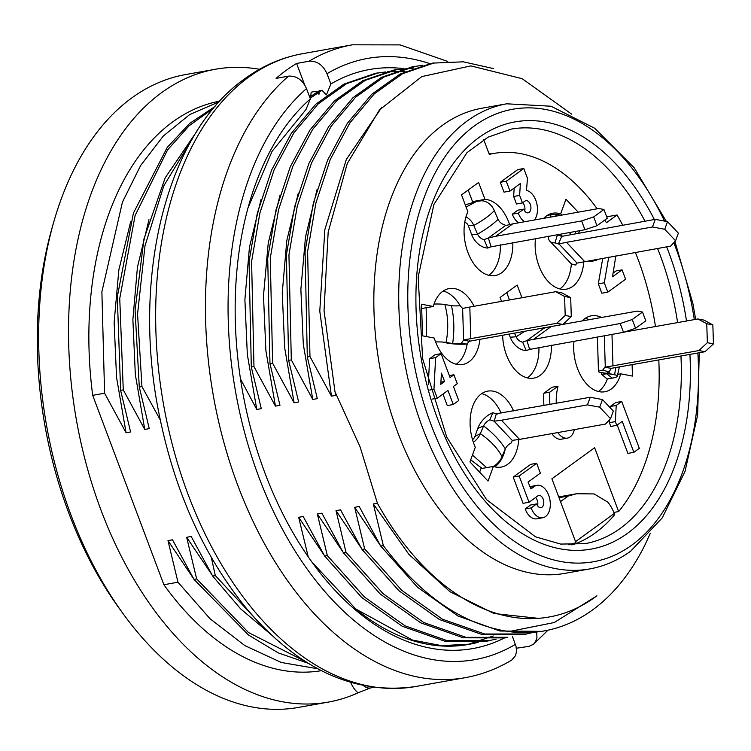<?xml version="1.0" encoding="UTF-8"?>
<svg xmlns="http://www.w3.org/2000/svg" width="751" height="751" viewBox="0 0 751 751"><rect width="100%" height="100%" fill="white"/><g stroke="black" fill="none" stroke-linecap="round" stroke-linejoin="round"><path stroke-width="1.13" d="M259.489 69.28A321.419 198.424 79.9 0 0 215.396 69.242L185.525 74.574A321.419 198.424 79.9 0 0 53.697 222.212L51.875 228.604A311.778 192.472 79.9 0 0 119.756 609.108L123.68 614.487A321.419 198.424 79.9 0 0 298.419 707.423L328.3 702.101A321.419 198.424 79.9 0 0 358.086 692.788A22.502 13.893 -100.1 0 1 350.783 682.499M53.697 222.212A321.419 198.424 79.9 0 0 123.68 614.487M560.49 501.621L568.122 496.073L576.637 493.726L594.125 493.942L607.803 502.137A32.143 24.22 54 0 1 614.28 513.487L614.712 514.632A210.533 129.97 -100.1 0 1 595.43 532.797A210.533 129.97 -100.1 0 1 573.698 544.456L571.595 544.832M573.698 544.456L573.332 543.489M589.657 568.948A236.246 145.844 -100.1 0 1 404.582 361.991A236.246 145.844 -100.1 0 1 506.672 103.807L481.776 108.247A236.246 145.844 79.9 0 0 379.696 366.432A236.246 145.844 79.9 0 0 564.761 573.388L589.648 568.948C604.292 566.31 617.979 560.377 630.709 551.14L662.222 517.927L685.025 471.403L697.651 414.965L699.265 352.745M308.276 557.045L298.673 517.308L303.207 516.5L324.676 556.059L327.333 555.58L317.344 513.984L321.879 513.168L343.348 552.727L346.004 552.248L336.016 510.652L340.541 509.845L362.02 549.394L364.667 548.925L354.679 507.319L359.213 506.512L380.691 546.061L383.339 545.592C421.048 595.994 462.907 624.644 508.915 631.572L554.285 622.523L596.904 595.806A276.424 170.646 79.9 0 1 595.402 596.914A276.424 170.646 79.9 0 1 549.206 616.984A276.424 170.646 79.9 0 1 377.415 503.264L360.086 446.892L334.993 391.759L324.038 310.642L328.168 232.153L347.281 163.502L379.452 109.937L421.79 76.593L470.896 65.891L522.227 78.714L571.661 114.143M508.915 631.572A289.276 178.588 79.9 0 0 544.231 630.924A289.276 178.588 79.9 0 0 592.577 609.925A289.276 178.588 79.9 0 0 645.053 544.747L650.347 533.219M383.339 545.592L373.35 503.987L408.891 554.388L449.858 591.638L493.961 613.501L538.307 618.345M377.415 503.264L373.35 503.987M334.993 391.759L335.969 395.326L331.444 396.134L309.966 356.575L307.309 357.054L317.307 398.65L312.773 399.457L291.304 359.907L288.647 360.377L298.635 401.982L294.101 402.789L272.632 363.24L269.975 363.709L279.963 405.315L275.429 406.122L253.96 366.572L251.303 367.042L261.292 408.647L256.767 409.455L240.498 378.992M160.235 419.875L141.939 386.549L139.282 387.028L149.271 428.624L144.746 429.431L123.267 389.882L120.611 390.36L130.599 431.956L126.074 432.764L104.596 393.214L92.692 395.336L163.887 584.738A289.276 178.588 79.9 0 0 321.428 670.662M211.331 557.449L215.312 575.566L212.655 576.036L191.186 536.486L186.652 537.294L196.64 578.899L193.993 579.368L172.514 539.819L167.98 540.626L177.968 582.222L163.887 584.738M468.277 644.48A289.276 178.588 79.9 0 1 355.814 609.005L412.543 640.077L441.579 645.625L470.145 644.133L478.171 642.387M298.673 517.308L325.211 556.773M355.814 609.005L311.815 561.936M304.662 84.882L296.598 63.45L309.046 61.225C316.95 60.756 322.939 64.915 327.014 73.692L330.872 83.971L326.394 94.908L321.991 90.251L310.135 98.268M261.029 199.531L249.454 247.201L244.892 299.621L247.332 354.5L256.767 409.455M248.046 207.774L272.05 151.364L306.032 109.468L310.37 98.879L306.502 88.599C302.437 79.831 296.448 75.673 288.534 76.142L276.096 78.357A321.419 198.424 -100.1 0 1 286.15 70.378A321.419 198.424 -100.1 0 1 296.598 63.45M307.309 357.054L305.056 251.632L313.317 203.314L327.577 160.151L347.309 123.361L371.754 94.251L400.067 74.058L431.168 63.441M493.379 68.576L463.348 61.826L433.815 63.056L402.574 73.692L374.261 93.884L349.91 122.845L330.224 159.569L315.889 203.089L307.61 251.519L309.966 356.575M288.647 360.377L286.384 254.965L294.645 206.647L308.905 163.483L328.638 126.694L353.083 97.574L381.395 77.391L412.496 66.764M422.71 65.309L415.143 66.388L383.902 77.024L355.589 97.217L331.238 126.177L311.552 162.901L297.218 206.422L288.938 254.852L291.304 359.907M269.975 363.709L267.713 258.297L275.974 209.98L290.233 166.816L309.966 130.026L334.411 100.906L362.724 80.723L393.824 70.096M413.914 68.031L396.472 69.721L365.23 80.348L336.917 100.55L312.566 129.51L292.881 166.234L278.546 209.745L270.266 258.184L272.632 363.24M251.303 367.042L249.041 261.63L257.302 213.303L271.562 170.148L291.294 133.359L315.739 104.239L344.061 84.046L375.153 73.429M405.052 71.627L387.263 71.786M385.366 71.965L377.8 73.044L346.568 83.68L318.246 103.882L293.894 132.843L274.209 169.566L259.884 213.077L251.594 261.508L253.96 366.572M321.991 90.251L319.344 90.73L309.694 97.095M139.282 387.028L135.086 310.398L143.939 238.996L165.211 177.78L197.306 130.618M192.481 138.541L163.812 185.816L144.999 245.802L137.564 314.031L141.939 386.549M120.611 390.36L117.297 296.927L133.406 213.124L167.285 147.327L189.712 123.38L215.03 106.52M213.622 108.191L189.121 125.755L167.567 149.918L135.105 215.509L119.747 298.457L123.267 389.882M541.743 631.347L499.922 631.009L457.894 615.97L417.556 587.282L380.691 546.061M532.637 632.577L523.578 634.576L481.907 634.482L439.466 619.547L398.969 590.774L362.02 549.394M364.667 548.925L401.776 590.361L442.423 619.19L484.686 634.013L526.46 633.966M504.907 637.909L463.226 637.806L420.795 622.879L380.297 594.097L343.348 552.727M346.004 552.248L383.104 593.694L423.752 622.523L466.014 637.346L507.789 637.299M486.235 641.241L444.583 641.147L402.179 626.231L361.653 597.439L324.676 556.059M327.333 555.58L364.47 597.026L405.108 625.855L447.183 640.65L488.863 640.678L496.176 639.129M270.698 634.276L240.527 608.751L212.655 576.036M215.312 575.566L259.48 623.095M308.408 663.349L278.152 652.844L248.497 635.017L193.993 579.368M196.64 578.899L248.506 632.539L305.488 661.528M177.968 582.222L209.98 618.683L244.845 645.597L281.25 662.466L317.851 668.784M215.396 69.242A321.419 198.424 79.9 0 0 76.508 420.522A321.419 198.424 79.9 0 0 328.3 702.101M219.827 101.113A289.276 178.588 79.9 0 0 92.692 395.336M370.393 687.972L358.086 692.788M219.236 101.751L189.759 114.518L163.277 136.062L140.634 165.539L122.451 202.075L101.883 291.782L104.596 393.214M167.98 540.626L194.556 580.138M354.679 507.319L381.132 546.662M381.902 107.121L346.352 159.39L324.845 229.628L319.785 311.205L331.444 396.134M186.652 537.294L214.204 578.12M317.344 513.984L344.305 554.022M336.016 510.652L363.428 551.309M130.674 221.742L118.865 269.816L114.133 322.423L116.546 377.387L126.074 432.764M148.961 219.686L137.424 267.3L132.88 319.682L135.33 374.542L144.746 429.431M319.213 91.96L318.968 94.279L317.692 92.936M280.048 195.035L268.229 243.146L263.488 295.744L265.892 350.698L275.429 406.122M298.316 193.063L286.779 240.667L282.245 293.05L284.695 347.91L294.101 402.789M317.185 189.074L305.507 236.912L300.869 289.417L303.301 344.324L312.773 399.457M613.867 512.426L618.636 511.572L594.632 447.718L551.91 478.781L575.914 542.635A208.928 128.975 -100.1 0 1 568.685 544.775M536.693 632.117L536.937 637.599L535.538 641.767L533.529 644.217L528.986 646.358L516.406 648.226M511.741 660.054L515.552 655.632L516.557 651.22L516.012 646.282L512.398 636.369M316.978 92.176L316.143 91.303L311.177 92.185L310.745 96.344M493.191 635.956L468.352 644.292M504.747 637.806A294.101 181.564 -100.1 0 1 312.96 563.513A294.101 181.564 -100.1 0 1 248.928 204.582A294.101 181.564 -100.1 0 1 310.37 98.879M330.872 83.971A294.101 181.564 -100.1 0 1 403.944 68.651M483.728 139.639L489.277 154.396A189.637 117.072 -100.1 0 1 493.698 153.457A189.637 117.072 -100.1 0 1 597.167 208.797M604.78 220.052A189.637 117.072 -100.1 0 1 606.433 222.7L617.05 214.983L606.705 216.823M617.05 214.983A208.928 128.975 -100.1 0 1 622.729 225.169M635.384 252.43A208.928 128.975 -100.1 0 1 655.463 326.535M658.796 359.964A208.928 128.975 -100.1 0 1 618.636 511.572M518.669 222.803A16.513 10.195 -100.1 0 1 512.295 214.185L517.768 210.214L523.738 209.144L518.274 213.124A16.513 10.195 79.9 0 0 524.639 221.733M524.686 210.965A6.168 3.811 79.9 0 0 522.658 202.77M534.477 219.977A16.513 10.195 79.9 0 0 536.552 202.601A16.513 10.195 79.9 0 0 526.46 190.444L527.484 178.353L523.785 168.506L506.287 181.235L509.985 191.083L520.377 183.526L519.626 195.42L522.443 202.92L516.472 203.99L513.646 196.48L514.182 188.022M509.985 191.083L504.015 192.143L500.307 182.296L517.814 169.576L523.785 168.506M429.647 358.687L435.12 354.707L441.09 353.646L435.627 357.617L429.647 358.687L428.277 384.615M435.627 357.617L433.947 389.29L437.298 398.199L447.962 390.445L453.247 404.517L447.277 405.578L442.959 394.087M613.088 273.092L616.092 270.914L622.063 269.844L612.497 276.8L615.097 260.578A18.475 11.406 79.9 0 0 615.294 256.016M608.732 257.189L604.292 282.761L607.812 292.148L601.842 293.209L598.312 283.831L602.762 258.25M595.581 259.536A16.71 10.317 79.9 0 0 595.918 260.494L589.948 261.555A16.71 10.317 -100.1 0 1 589.601 260.597M557.89 432.557A16.456 10.157 79.9 0 0 567.39 438.115L561.41 439.175A16.456 10.157 -100.1 0 1 551.919 433.618M543.959 405.512A50.786 31.354 -100.1 0 1 543.855 393.214L552.06 387.244L558.031 386.183L549.826 392.144A50.786 31.354 79.9 0 0 549.939 404.451M530.018 486.676A16.456 10.157 -100.1 0 1 531.032 486.404L537.012 485.343A16.456 10.157 79.9 0 0 534.261 486.535L530.976 488.92L528.056 482.086L540.363 473.139L536.665 463.292L519.166 476.012L529.033 502.278L537.782 495.913A6.168 3.811 -100.1 0 1 538.814 495.463A6.168 3.811 -100.1 0 1 543.649 500.87A6.168 3.811 -100.1 0 1 540.983 507.62A6.168 3.811 -100.1 0 1 536.618 503.921L531.145 507.901A16.456 10.157 79.9 0 0 542.785 517.739A16.456 10.157 79.9 0 0 549.901 499.753A16.456 10.157 79.9 0 0 537.012 485.343M542.785 517.739L536.815 518.81A16.456 10.157 -100.1 0 1 525.174 508.971L530.647 504.991L536.618 503.921M537.566 505.742A6.168 3.811 79.9 0 0 535.538 497.547M529.033 502.278L523.062 503.339L513.186 477.082L530.685 464.353L536.665 463.292M610.197 407.746L610.263 406.507L615.736 402.527L621.706 401.466L616.233 405.437L615.351 421.611L616.759 425.357L622.232 421.386L633.863 452.337L639.336 448.356L621.706 401.466M633.863 452.337L627.892 453.397L617.219 425.028M616.759 425.357L610.788 426.427L609.38 422.672L609.54 419.753M474.097 306.267A38.573 23.807 -100.1 0 0 449.145 288.553A38.573 23.807 -100.1 0 0 433.271 306.474L421.546 304.23L422.541 335.828L434.266 338.072A38.573 23.807 -100.1 0 0 462.691 364.498A38.573 23.807 -100.1 0 0 479.983 339.245M578.721 233.017L579.575 230.698M583.79 261.658A38.573 23.807 -100.1 0 1 566.301 289.173A38.573 23.807 -100.1 0 1 535.463 238.565M543.686 218.334A38.573 23.807 -100.1 0 1 552.755 213.228A38.573 23.807 -100.1 0 1 560.622 213.894L565.982 199.231L578.204 212.176M521.936 297.734L517.176 285.051L500.082 297.48L501.546 301.367M551.384 345.178A38.573 23.807 -100.1 0 1 533.773 378.128A38.573 23.807 -100.1 0 1 502.626 335.209M574.017 341.142A38.573 23.807 -100.1 0 0 604.855 391.759A38.573 23.807 -100.1 0 0 620.739 373.829L632.455 376.082L632.098 364.733M582.241 320.921A38.573 23.807 -100.1 0 1 591.309 315.814A38.573 23.807 -100.1 0 1 601.589 317.466M509.638 224.596A38.573 23.807 -100.1 0 0 484.977 199.391L478.612 182.474L461.527 194.894L467.882 211.81A38.573 23.807 -100.1 0 0 468.896 254.88A38.573 23.807 -100.1 0 0 495.219 275.542A38.573 23.807 -100.1 0 0 512.83 242.601M513.637 410.928A38.573 23.807 -100.1 0 0 487.709 391.13A38.573 23.807 -100.1 0 0 475.299 447.239L469.938 461.912L488.028 481.081L493.388 466.418A38.573 23.807 -100.1 0 0 501.255 467.075A38.573 23.807 -100.1 0 0 518.744 439.504M506.287 181.235L500.307 182.296M522.443 202.92L524.902 201.127A6.168 3.811 -100.1 0 1 525.935 200.686A6.168 3.811 -100.1 0 1 530.769 206.093A6.168 3.811 -100.1 0 1 528.103 212.833A6.168 3.811 -100.1 0 1 523.738 209.144M519.626 195.42L513.646 196.48M518.274 213.124L512.295 214.185M441.438 373.097L444.611 381.536L440.781 384.315L441.438 373.097M453.247 404.517L458.72 400.536L453.435 386.465L457.256 383.686L453.914 374.777L450.084 377.556L441.09 353.646M440.912 382.193L444.611 381.536M453.914 374.777L449.342 375.594M437.298 398.199L432.369 399.072M429.732 390.041L433.947 389.29M595.918 260.494L597.777 259.142M607.812 292.148L625.592 279.222L622.063 269.844M604.292 282.761L598.312 283.831M567.39 438.115A16.456 10.157 79.9 0 0 574.374 429.61M556.228 403.325A46.919 28.96 -100.1 0 1 558.031 386.183M543.855 393.214L549.826 392.144M519.166 476.012L513.186 477.082M531.145 507.901L525.174 508.971M616.233 405.437L610.263 406.507M615.351 421.611L609.38 422.672M470.699 459.828L482.114 468.427M493.388 466.418L480.94 468.633L479.636 472.191M481.729 393.608A38.573 23.807 -100.1 0 1 501.152 413.05M505.282 448.985A38.573 23.807 -100.1 0 1 494.787 466.822M493.36 466.418A12.842 7.35 -43.3 0 0 502.025 456.636L505.301 448.929C500.401 440.846 493.163 433.177 483.597 425.92L477.767 428.427L474.951 436.462A4.074 2.244 129.5 0 1 472.52 439.654M511.487 442.837L512.238 440.405L494.111 421.189L489.783 419.828A7.82 4.478 -43.3 0 0 483.597 425.92L480.33 433.637L474.951 436.462M502.025 456.636C497.772 448.441 490.534 440.771 480.33 433.637A12.842 7.35 136.7 0 1 473.355 442.301M489.783 419.828L492.881 412.721L497.265 414.092M492.778 412.759A17.179 9.679 -47.6 0 0 477.767 428.427M590.23 397.26L602.471 399.56L613.323 411.06L610.535 418.683L605.522 424.062L519.551 439.391L501.471 420.222L587.442 404.883L590.23 397.26L496.336 413.735L494.28 420.785M501.471 420.222L494.111 421.208M587.442 404.883L599.683 407.183L602.471 399.56M505.301 448.929A7.82 4.478 136.7 0 1 511.431 442.855M519.551 439.391L512.21 440.377M610.535 418.683L599.683 407.183M486.629 467.62L472.454 455.031M443.165 291.022A38.573 23.807 -100.1 0 1 460.222 305.845M467.197 343.892A38.573 23.807 -100.1 0 1 456.232 364.244M469.6 340.494L467.075 344.042A17.179 3.126 1.8 0 1 445.559 342.728L443.099 342.09M445.559 342.728L452.637 343.545C454.562 330.487 454.167 317.851 451.435 305.629L444.864 304.549A12.842 2.328 178.2 0 0 434.022 304.071M435.618 341.968A12.842 2.328 -1.8 0 1 446.056 342.456L452.637 343.545A7.82 1.418 178.2 0 0 461.067 343.611M446.056 342.456C448.629 329.295 448.234 316.659 444.864 304.549M467.075 344.042L461.133 343.601L463.611 340.062L462.616 308.389L459.931 305.695A7.82 1.418 -1.8 0 1 451.435 305.629M463.949 340.081L469.093 341.273L562.865 324.46L556.773 323.287L470.802 338.626L469.807 307.037L462.597 308.417M469.807 307.037L555.778 291.698L561.87 292.862L570.685 297.649L564.592 296.476L555.778 291.698M470.802 338.626L463.602 340.015M562.865 324.46L571.286 316.603L565.193 315.429L564.592 296.476M556.773 323.287L565.193 315.429M570.685 297.649L571.286 316.603M426.54 336.589L426.164 307.741M433.271 306.474L421.686 308.539M466.08 207.023L476.575 201.428L465.263 204.854M468.183 190.059L472.529 201.606A38.573 23.807 -100.1 0 1 474.651 201.85M500.382 244.817A38.573 23.807 -100.1 0 1 488.751 275.288M491.98 246.431L487.699 248.055A17.179 12.57 58.6 0 1 471.666 234.631L468.314 225.675A4.074 2.901 -118.8 0 0 464.709 222.512M471.666 234.631L477.561 234.19C486.723 228.811 493.557 223.836 498.063 219.283L494.28 210.58A12.842 9.679 -126 0 0 481.044 200.808A12.842 9.679 -126 0 0 480.527 200.855M468.314 225.675L473.768 225.488L477.561 234.19A7.82 5.895 -126 0 0 484.048 239.588M465.967 216.908A12.842 9.679 54 0 1 473.768 225.488C483.578 219.987 490.412 215.021 494.28 210.58M487.699 248.055L484.104 239.597L488.328 238.029L505.461 225.572L504.606 224.69A7.82 5.895 54 0 1 498.063 219.283M488.544 238.499L491.07 246.844L584.945 229.731L581.64 220.944L495.669 236.274L512.764 223.854L505.423 225.591M512.764 223.854L598.735 208.515L603.935 209.463L607.249 218.259L596.989 225.713L593.684 216.917L603.935 209.463M495.669 236.274L488.357 238.011M584.945 229.731L596.989 225.713M581.64 220.944L593.684 216.917M476.575 201.428L481.006 200.817M484.977 199.391L472.529 201.606M560.678 213.744L561.945 215.077M545.742 216.457L545.667 217.987M571.361 263.695A38.573 23.807 -100.1 0 1 559.833 288.919M560.086 234.171L562.424 236.218M569.305 232.528L571.079 234.378M575.754 264.953A17.179 10.702 136.8 0 1 569.493 261.921M575.857 264.962L576.665 262.662M584.597 261.489L566.517 242.32L652.488 226.98L664.729 229.28L667.517 221.658L678.369 233.157L675.581 240.78L670.577 246.15L576.468 263.216M559.335 244.31L554.998 242.845L557.43 234.819L561.682 236.34M561.551 236.8L558.378 244.047L566.517 242.32M561.71 236.377L655.276 219.358L652.488 226.98M655.276 219.358L667.517 221.658M554.998 242.845A17.179 8.937 136.6 0 1 550.323 241.634A17.179 8.937 136.6 0 1 548.474 236.246M576.862 262.897L559.317 244.291M675.581 240.78L664.729 229.28M547.038 215.528L551.61 214.486A12.842 7.35 136.7 0 1 555.233 214.861A12.842 7.35 136.7 0 1 556.838 215.988M550.68 217.086L550.868 214.617M555.224 214.852L560.622 213.894M601.532 374.298L607.08 378.964L612.318 378.119L606.714 373.829L601.532 374.298L601.88 372.703M607.381 378.917A38.573 23.807 -100.1 0 1 598.397 391.506M585.329 318.283A38.573 23.807 -100.1 0 1 589.141 319.691M608.366 373.613L606.808 373.369M609.314 371.388L609.014 373.529L614.618 374.787L601.983 372.721M615.745 367.605L614.618 374.787A12.842 2.328 -1.8 0 1 617.284 376.279A12.842 2.328 -1.8 0 1 613.06 377.988L612.318 378.119M611.314 368.384L608.977 371.961A7.82 1.418 178.2 0 0 607.681 372.712A7.82 1.418 178.2 0 0 609.014 373.529L601.936 372.712A17.179 2.065 178.9 0 1 598.472 371.482A17.179 2.065 178.9 0 1 602.724 370.093M608.977 371.961L602.818 370.074L605.278 366.516M611.295 368.337L705.029 351.721L698.937 350.548L604.696 367.277L610.967 368.272M705.029 351.721L713.45 343.864L707.358 342.691L706.757 323.737L712.849 324.911L713.45 343.864M698.937 350.548L707.358 342.691M624.034 332.139L697.942 318.959L706.757 323.737M712.849 324.911L704.034 320.123L697.942 318.959M605.278 366.882L604.32 336.223M612.966 365.887L611.971 334.373M620.739 373.829L617.848 374.345M506.747 292.637L509.488 299.949M538.936 347.403A38.573 23.807 -100.1 0 1 527.315 377.875M530.535 349.008L526.254 350.633A17.179 12.57 58.6 0 1 510.22 337.218L509.037 334.064M510.22 337.218L516.115 336.777L524.968 331.219M514.51 333.087L516.115 336.777A7.82 5.895 -126 0 0 522.602 342.174M544.034 328.149L543.17 327.267M549.92 326.769L543.987 328.168M562.968 324.357L637.289 311.102L642.499 312.05L645.804 320.837L635.553 328.29L632.248 319.504L642.499 312.05M526.254 350.633L522.658 342.184L526.883 340.616L544.024 328.159M527.099 341.085L529.633 349.422L623.508 332.317L635.553 328.29M526.911 340.588L620.204 323.521L623.508 332.317M620.204 323.521L632.248 319.504M534.233 338.861L551.168 326.544M568.122 496.073L559.016 497.697M488.732 152.932A210.533 129.97 -100.1 0 1 490.769 153.983M614.28 513.487L575.538 541.659M644.987 221.198A210.533 129.97 79.9 0 0 511.187 129.116L488.075 137.161L466.925 152.716L433.9 204.497L418.166 276.997L422.635 358.771L446.723 437.063L486.554 499.64L535.454 536.805L560.668 544.081L585.132 543.64A210.533 129.97 79.9 0 0 620.326 528.357A210.533 129.97 79.9 0 0 680.95 356.012M677.599 322.583A210.533 129.97 79.9 0 0 657.566 248.478M689.916 354.416A216.964 133.941 -100.1 0 1 627.507 533.332A216.964 133.941 -100.1 0 1 442.151 430.37A216.964 133.941 -100.1 0 1 466.277 148.341A216.964 133.941 -100.1 0 1 654.346 219.527M666.663 246.854A216.964 133.941 -100.1 0 1 686.489 320.996M664.504 221.094A229.815 141.873 79.9 0 0 464.428 134.1A229.815 141.873 79.9 0 0 434.35 433.027A229.815 141.873 79.9 0 0 631.91 545.048A229.815 141.873 79.9 0 0 697.876 352.998M694.309 319.607A229.815 141.873 79.9 0 0 673.816 242.676M363.662 685.719A16.071 9.923 79.9 0 0 370.262 687.991L373.604 687.4M288.534 76.142A321.419 198.424 -100.1 0 0 226.286 450.853A321.419 198.424 -100.1 0 0 465.207 677.674L415.425 686.555A321.419 198.424 -100.1 0 1 173.894 450.525A321.419 198.424 -100.1 0 1 248.806 77.034A321.419 198.424 -100.1 0 1 302.522 53.706L352.313 44.816A321.419 198.424 -100.1 0 0 309.046 61.225M515.402 644.367A305.347 188.501 -100.1 0 1 258.851 477.063A305.347 188.501 -100.1 0 1 306.502 88.599M327.014 73.692A305.347 188.501 -100.1 0 1 430.182 63.769M534.261 486.535L530.262 487.249M575.829 493.876L558.725 496.927M695.661 319.363L692.844 303.338L674.924 241.484M666.372 221.442L634.201 167.802L594.717 128.271L550.999 106.22L506.672 103.807M433.881 62.915L431.224 63.394M415.209 66.248L412.552 66.726M396.537 69.58L393.881 70.05M377.866 72.913L375.218 73.382M544.231 630.924L542.166 631.3M526.151 634.154L523.494 634.623M507.479 637.486L504.822 637.956M488.807 640.81L486.16 641.288M549.206 616.984L548.305 617.144M465.207 677.674C481.522 674.745 497.002 668.888 511.656 660.11M533.623 644.142L547.977 630.192M447.793 61.479L400.114 44.9L352.313 44.816M415.425 686.555C354.519 695.154 298.382 669.338 247.023 609.099C203.634 556.078 174.204 490.469 158.733 412.29C131.585 276.152 166.534 133.622 244.864 78.695C262.662 65.769 281.878 57.442 302.522 53.706M493.698 153.457L489.23 154.255M569.427 261.827L550.295 241.615M555.177 214.833L557.505 215.875M574.9 231.524L576.101 233.486M598.463 371.51L597.411 336.974M619.35 367.004L617.294 376.26"/></g></svg>
